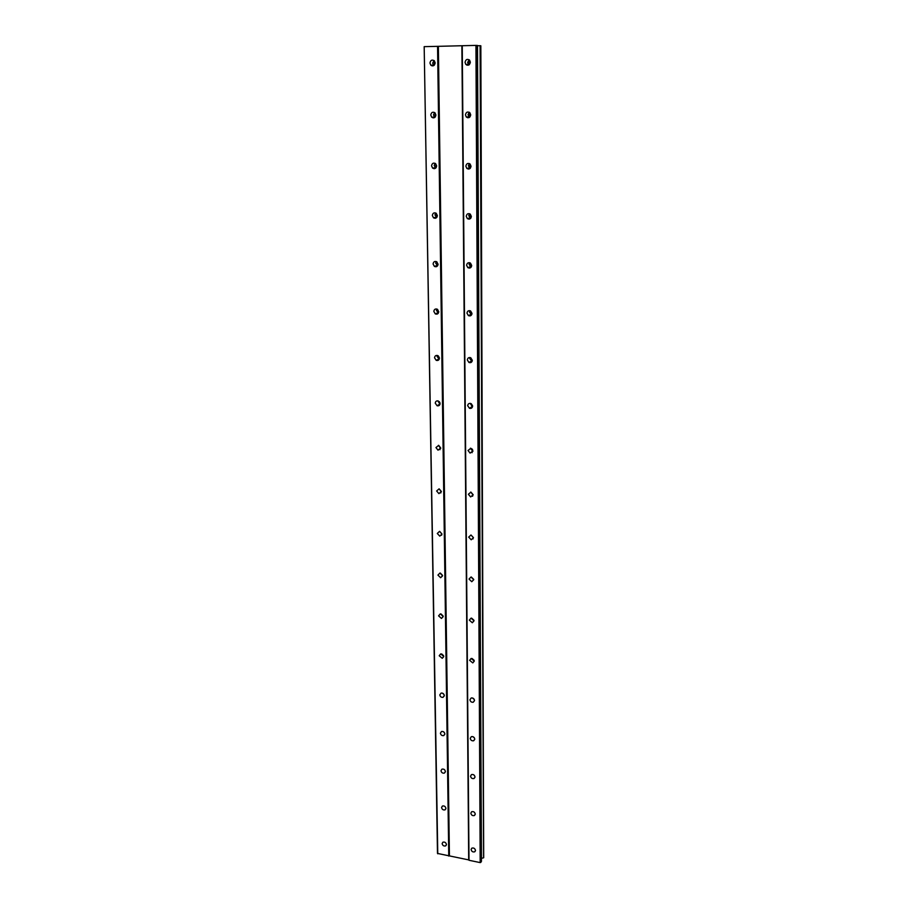 <?xml version="1.0" encoding="UTF-8"?>
<svg xmlns="http://www.w3.org/2000/svg" width="908" height="908" viewBox="0 0 908 908"><rect width="100%" height="100%" fill="white"/><g stroke="black" fill="none" stroke-linecap="round" stroke-linejoin="round"><path stroke-width="1.36" d="M434.353 65.126L434.512 60.995M432.083 65.887L431.697 65.172M435.284 116.95L435.08 112.91M433.127 117.904L432.628 117.166M436.215 167.515L435.658 163.678M434.183 168.695L433.57 167.946M437.111 216.864L436.271 213.323M435.227 218.295L434.523 217.557M437.962 265.045L436.918 261.89M436.26 266.736L435.465 266.033M438.734 312.068L437.611 309.424M437.27 314.054L436.408 313.419M439.427 357.979L438.382 355.959M438.235 360.294L437.361 359.738M439.937 402.721L439.279 401.631M439.154 405.49L438.292 405.025M440.028 449.687L439.222 449.324M440.857 492.93L440.13 492.647M441.629 535.243L441.027 535.039M444.284 695.834L443.013 697.355L444.296 695.585C443.944 693.78 442.888 692.94 441.118 693.088L439.812 694.858C440.164 696.674 441.231 697.503 443.013 697.355M469.209 64.752L468.744 62.652L469.447 60.007M466.939 65.16L466.553 64.434M469.788 117.098L469.096 114.612L469.572 112.467M467.597 117.745L467.098 116.962M470.367 168.173L469.72 163.746M468.29 169.058L467.643 168.252M470.934 217.999L469.901 213.891M468.982 219.157L468.21 218.363M471.456 266.646L470.14 262.923M469.674 268.076L468.789 267.304M471.91 314.123L470.446 310.876M470.355 315.836L469.379 315.144M472.296 360.487L470.809 357.797M470.991 362.496L469.981 361.883M472.58 405.751L471.263 403.731M471.593 408.089L470.594 407.579M472.659 449.857L471.876 448.813M472.137 452.661L471.195 452.263M472.637 496.256L471.797 495.961M473.091 538.909L472.376 538.694M471.093 849.525C471.661 851.59 472.886 852.328 474.805 851.761L475.486 850.421C474.929 848.367 473.704 847.618 471.797 848.185L471.093 849.525M469.152 59.758L467.643 62.482L468.88 64.967M465.044 62.346L465.793 64.389C468.142 65.932 469.674 65.217 470.367 62.243L469.64 60.212C467.279 58.634 465.747 59.349 465.044 62.346M469.254 112.252L468.006 114.748L469.493 117.348M465.452 114.885L466.292 117.007C468.607 118.403 470.072 117.688 470.719 114.862L469.89 112.751C467.575 111.332 466.088 112.047 465.452 114.885M469.357 163.565L468.369 165.789L470.083 168.468M465.849 166.198L466.803 168.4C469.061 169.626 470.469 168.911 471.048 166.243L470.106 164.053C467.847 162.804 466.417 163.508 465.849 166.198M469.47 213.709L468.721 215.661L470.639 218.385M466.235 216.32L467.314 218.601C469.515 219.668 470.866 218.953 471.377 216.444L470.31 214.163C468.097 213.074 466.746 213.789 466.235 216.32M469.606 262.73L469.073 264.398L471.161 267.134M466.61 265.295L467.836 267.656C469.969 268.552 471.252 267.826 471.695 265.488L470.48 263.127C468.346 262.208 467.053 262.934 466.61 265.295M469.776 310.661L469.413 312.034L471.649 314.781M466.973 313.158L468.38 315.609C470.412 316.336 471.627 315.598 472.001 313.419L470.616 310.979C468.573 310.23 467.359 310.956 466.973 313.158M469.969 357.525L469.742 358.603L472.092 361.35M467.336 359.954L468.937 362.485C470.866 363.03 471.99 362.292 472.308 360.283L470.73 357.763C468.789 357.196 467.654 357.922 467.336 359.954M470.185 403.368L472.489 406.875M467.688 405.717L469.493 408.305C471.309 408.691 472.342 407.953 472.603 406.103L470.821 403.515C468.993 403.118 467.949 403.844 467.688 405.717M470.435 448.2L472.841 451.424M468.029 450.47L470.072 453.115L472.898 450.913L470.877 448.28L468.029 450.47M470.707 492.068L473.17 494.996M468.369 494.27L470.65 496.937L473.181 494.769L470.923 492.102L468.369 494.27M470.991 535.005L473.454 537.649L470.968 534.994L468.698 537.116L471.218 539.795L473.454 537.672M471.309 577.023L473.715 579.395M469.016 579.066L471.763 581.722L473.726 579.667L471.014 577.011L469.016 579.066M471.638 618.166L473.931 620.266M469.334 620.13L472.296 622.752L473.999 620.777L471.059 618.155L469.334 620.13M472.001 658.459L474.124 660.286M469.64 660.343L472.784 662.908L474.26 661.047L471.139 658.47L469.64 660.343M472.376 697.946L474.271 699.478M469.947 699.739C470.31 701.6 471.411 702.429 473.25 702.236L474.509 700.477C474.158 698.627 473.057 697.787 471.229 697.968L469.947 699.739M472.796 736.638L474.373 737.852M470.242 738.329C470.662 740.258 471.808 741.064 473.681 740.758L474.759 739.112C474.351 737.183 473.216 736.377 471.343 736.66L470.242 738.329M473.284 774.592L474.407 775.421M470.537 776.136C471.002 778.122 472.183 778.905 474.078 778.496L475.009 776.964C474.555 774.989 473.374 774.195 471.479 774.592L470.537 776.136M470.821 813.193C471.331 815.225 472.546 815.986 474.453 815.498L475.247 814.056C474.748 812.036 473.533 811.264 471.627 811.752L470.821 813.193M442.128 843.6C442.661 845.609 443.864 846.358 445.714 845.859L446.441 844.485C445.919 842.488 444.727 841.739 442.866 842.227L442.128 843.6M434.035 60.53L432.696 63.163L433.842 65.546M429.949 63.027L430.778 65.138C433.082 66.556 434.546 65.819 435.17 62.924L434.364 60.825C432.049 59.383 430.574 60.121 429.949 63.027M434.58 112.501L433.479 114.896L434.83 117.404M430.767 115.032L431.686 117.211C433.945 118.494 435.352 117.756 435.919 115.01L435.011 112.853C432.753 111.548 431.334 112.286 430.767 115.032M435.114 163.304L434.228 165.449L435.795 168.037M431.55 165.846L432.583 168.094C434.784 169.217 436.146 168.491 436.657 165.892L435.636 163.656C433.422 162.509 432.06 163.247 431.55 165.846M435.636 212.96L434.977 214.844L436.714 217.489M432.333 215.491L433.491 217.806C435.624 218.783 436.918 218.045 437.372 215.605L436.237 213.301C434.081 212.313 432.776 213.039 432.333 215.491M436.18 261.515L435.692 263.127L437.599 265.794M433.082 264.001L434.387 266.407C436.453 267.213 437.679 266.475 438.076 264.194L436.793 261.81C434.716 260.982 433.479 261.708 433.082 264.001M436.737 308.992L436.408 310.332L438.439 313.01M433.831 311.433L435.295 313.907C437.27 314.554 438.428 313.816 438.757 311.694L437.316 309.231C435.329 308.561 434.16 309.299 433.831 311.433M437.304 355.437L437.1 356.492L439.234 359.171M434.546 357.809L436.203 360.34C438.076 360.839 439.154 360.101 439.427 358.127L437.804 355.607C435.919 355.096 434.83 355.834 434.546 357.809M437.883 400.871L439.983 404.321M435.261 403.175L437.1 405.762C438.859 406.103 439.858 405.365 440.085 403.549L438.258 400.973C436.487 400.621 435.488 401.347 435.261 403.175M438.473 445.317L440.686 448.484M435.954 447.553L438.008 450.175L440.721 447.984L438.7 445.374L435.954 447.553M439.086 488.822L441.345 491.705L438.893 493.623L441.356 491.466L439.109 488.833L436.623 490.978L438.893 493.623M439.722 531.407L441.969 534.006L439.506 531.384L437.293 533.484L439.767 536.129L441.969 534.029M440.357 573.096L442.548 575.411M437.94 575.105L440.63 577.726L442.571 575.695L439.903 573.062L437.94 575.105M441.016 613.933L443.093 615.965M438.575 615.851L441.458 618.45L443.161 616.487L440.301 613.887L438.575 615.851M441.685 653.93L443.592 655.678M439.2 655.758L442.253 658.311L443.728 656.439L440.698 653.885L439.2 655.758M442.378 693.122L444.046 694.563M443.104 731.564L444.432 732.654M440.403 733.165C440.811 735.049 441.912 735.855 443.74 735.605L444.852 733.936C444.455 732.075 443.354 731.258 441.538 731.496L440.403 733.165M443.933 769.303L444.716 769.905M440.993 770.71C441.436 772.64 442.582 773.434 444.432 773.083L445.397 771.528C444.954 769.609 443.808 768.815 441.969 769.144L440.993 770.71M441.572 807.518C442.06 809.493 443.229 810.254 445.09 809.834L445.919 808.37C445.442 806.406 444.273 805.634 442.412 806.043L441.572 807.518M461.877 45.763L468.698 859.899L449.426 855.904L438.371 46.331L462.251 45.729L469.005 860.273L480.184 862.6L481.444 861.431L477.472 45.468L475.928 45.4L480.184 862.6M483.692 857.754L480.831 45.775L480.105 45.718L483.578 857.788L480.241 45.718M481.433 858.378L483.578 857.788M437.769 853.792L424.184 46.648L437.486 853.418L449.426 855.904M424.184 46.648L438.371 46.331M462.251 45.729L475.928 45.4M481.467 858.366L477.517 45.706L480.105 45.718M448.756 856.074L437.554 46.331M480.843 862.418L476.734 45.4M474.805 851.761L475.463 850.694M465.793 64.389L468.38 64.525M466.292 117.007L468.846 116.86M466.803 168.4L469.322 167.98M467.314 218.601L469.799 217.931M467.836 267.656L470.299 266.748M468.38 315.609L470.809 314.474M468.937 362.485L471.331 361.123M469.493 408.305L471.865 406.739M470.072 453.115L472.41 451.344M470.65 496.937L472.954 494.974M471.218 539.795L473.454 537.684M471.763 581.722L473.726 579.701M472.296 622.752L473.999 620.856M472.784 662.908L474.26 661.149M473.25 702.236L474.509 700.624M473.681 740.758L474.759 739.294M474.078 778.496L474.998 777.18M474.453 815.498L475.236 814.306M445.714 845.859L446.418 844.803M430.778 65.138L433.525 65.263M431.686 117.211L434.387 117.064M432.583 168.094L435.261 167.685M433.491 217.806L436.124 217.16M434.387 266.407L436.998 265.511M435.295 313.907L437.86 312.783M436.203 360.34L438.734 359.012M437.1 405.762L439.608 404.219M438.008 450.175L440.482 448.439M439.767 536.129L441.958 534.222M440.63 577.726L442.559 575.888M441.458 618.45L443.149 616.691M442.253 658.311L443.728 656.666M443.74 735.605L444.841 734.209M444.432 773.083L445.374 771.811M445.09 809.834L445.907 808.676"/></g></svg>
